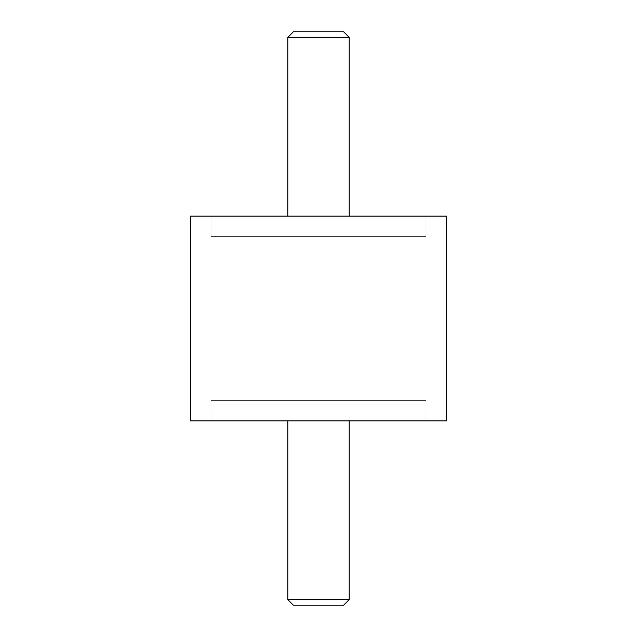 <?xml version="1.0" encoding="UTF-8"?>
<svg xmlns="http://www.w3.org/2000/svg" width="637" height="637" viewBox="0 0 637 637"><rect width="100%" height="100%" fill="white"/><g stroke="black" fill="none" stroke-linecap="round" stroke-linejoin="round"><path stroke-width="0.48" stroke-dasharray="3.19 2.39" d="M190.535 420.874L446.465 420.874M446.465 216.126L190.535 216.126M425.994 420.874L211.006 420.874L211.006 400.402L425.994 400.402L211.006 400.402L211.006 420.874L425.994 420.874L425.994 400.402L425.994 420.874L211.006 420.874L425.994 420.874M211.006 236.598L425.994 236.598L211.006 236.598L211.006 216.126L425.994 216.126L425.994 236.598L425.994 216.126L211.006 216.126L211.006 236.598L425.994 236.598L211.006 236.598M425.994 400.402L211.006 400.402L425.994 400.402M349.211 599.608L287.789 599.608M349.211 420.874L287.789 420.874L349.211 420.874M293.331 605.15L343.669 605.15M425.994 216.126L211.006 216.126L425.994 216.126M287.789 37.392L349.211 37.392M287.789 216.126L349.211 216.126L287.789 216.126M343.669 31.85L293.331 31.85"/><path stroke-width="0.96" d="M446.465 420.874L446.465 216.126L190.535 216.126L190.535 420.874L446.465 420.874M287.789 420.874L287.789 599.608L293.331 605.15L343.669 605.15L349.211 599.608L349.211 420.874M287.789 599.608L349.211 599.608M349.211 216.126L349.211 37.392L343.669 31.85L293.331 31.85L287.789 37.392L287.789 216.126M349.211 37.392L287.789 37.392"/></g></svg>
